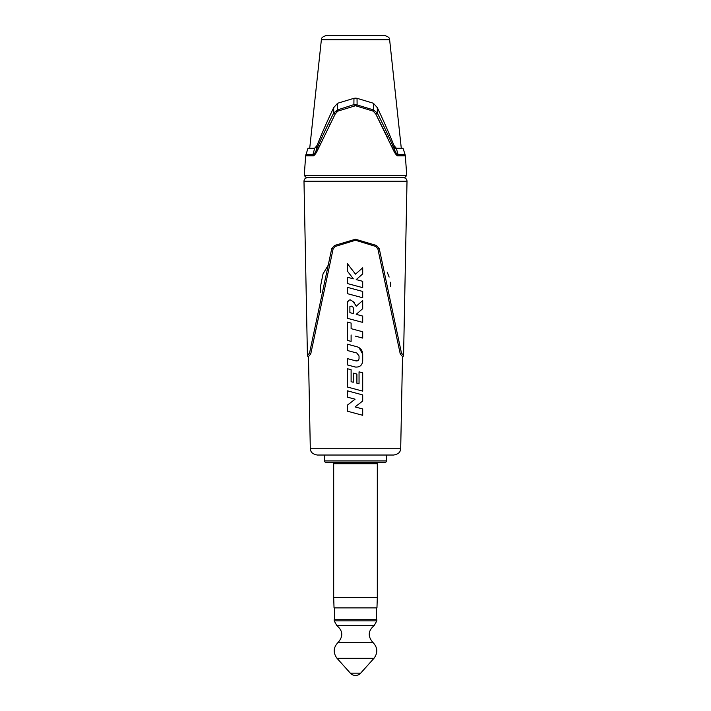 <?xml version="1.0" encoding="UTF-8"?>
<svg xmlns="http://www.w3.org/2000/svg" width="711" height="711" viewBox="0 0 711 711"><rect width="100%" height="100%" fill="white"/><g stroke="black" fill="none" stroke-linecap="round" stroke-linejoin="round"><path stroke-width="1.07" d="M317.23 455.031C310.2 453.547 310.734 450.347 310.298 448.232L400.702 448.232C400.266 450.347 400.8 453.547 393.77 455.031L317.23 455.031L324.474 455.031L324.474 460.924A1.386 1.386 0 0 0 325.86 462.31L385.14 462.31A1.386 1.386 0 0 0 386.526 460.924L324.474 460.924M355.5 455.031L386.526 455.031L386.526 460.924M385.14 462.31L325.86 462.31M332.304 462.31L378.696 462.31A1.386 1.386 90 0 0 377.31 463.696L377.31 597.516L333.69 597.516L333.69 463.696A1.386 1.386 -90 0 0 332.304 462.31M376.617 607.914L334.383 607.914L376.617 607.914A0.693 0.693 0 0 0 376.963 607.825L334.037 607.825L333.69 597.516M355.5 619.708L376.821 619.708L376.821 620.872L334.179 620.872L334.179 619.708L355.5 619.708M353.545 313.631L353.545 309.054C353.154 306.441 351.936 305.606 349.892 306.548L349.892 312.644L353.545 313.631L353.394 308.023M400.702 448.232L402.515 356.549L400.257 353.989L377.879 248.93L375.764 246.45L355.5 240.256L335.236 246.45L333.121 248.939L310.743 353.989L308.485 356.558L307.428 355.553L309.543 353.056L310.743 353.989M355.5 274.144L362.699 267.825L362.699 273.913L356.22 279.601L362.699 281.334L362.699 287.653L347.448 283.565L347.448 277.254L353.34 278.828L347.448 271.211L347.448 263.737L355.5 274.144M355.5 289.519L362.699 291.448L362.699 297.758L347.448 293.679L347.448 287.36L362.699 291.448L362.699 297.758M355.5 304.93L356.22 306.237L362.699 300.557L362.699 308.672L356.22 314.342L362.699 316.084L362.699 322.394L347.448 318.315L347.448 303.055C348.692 298.389 351.376 299.011 355.5 304.93M347.448 322.101L347.448 340.409L351.11 341.387L347.448 340.409L347.448 322.101L351.11 323.078L351.11 328.66L362.699 331.77L362.699 338.089L355.5 336.161M358.157 360.424L355.971 360.904C357.766 361.117 358.788 360.335 359.037 358.548L359.037 355.962L356.78 353.012L347.448 350.514L347.448 344.195L357.046 346.772C360.593 347.955 362.477 350.407 362.699 354.131L362.699 361.072C362.166 365.303 359.766 367.303 355.5 367.08L347.448 364.939L347.448 358.628L347.448 364.939L355.02 366.974C359.499 367.498 362.059 365.534 362.699 361.072L362.699 354.131L359.019 347.608M355.5 373.728L356.904 374.102L356.904 383.256L359.046 383.824L359.046 371.835L362.699 372.822L362.699 391.121L347.448 387.033L347.448 368.733L351.11 369.711L351.11 381.7L353.243 382.269L353.243 373.124L356.904 374.102L356.904 383.256L359.046 383.824M355.5 392.987L362.699 394.916L362.699 401.013L355.056 406.932L362.699 401.013L362.699 394.916L347.448 390.828L347.448 397.147L355.091 399.191L347.448 405.101L355.091 399.191L347.448 397.147L347.448 390.828M362.699 415.295L362.699 408.976L355.056 406.932L362.699 408.976L362.699 415.295L347.448 411.207L347.448 405.101L347.448 411.207L355.5 413.367M351.794 306.183L349.892 306.548M362.699 300.557L362.699 308.672L356.22 314.342L362.699 316.084L362.699 322.394M347.483 302.184L347.848 301.26M348.461 300.54L349.101 300.149M349.759 299.971L350.523 299.935M353.687 301.775L354.558 303.09M355.331 304.601L356.22 306.237M362.699 267.825L362.699 273.913L356.22 279.601L362.699 281.334L362.699 287.653M355.5 329.842L362.699 331.77L362.699 338.089M355.5 346.355L357.046 346.772M359.046 371.835L362.699 372.822L362.699 391.121M347.448 303.055L347.448 318.315L355.5 320.465M347.448 368.733L347.448 387.033L355.5 389.193M353.243 382.269L353.243 373.124M355.971 360.904L347.448 358.628M359.037 355.962L356.78 353.012L347.448 350.514L347.448 344.195M351.11 341.387L351.11 334.979M347.448 287.36L347.448 293.679L355.5 295.829M347.448 277.254L347.448 283.565L355.5 285.724M347.448 263.737L347.448 271.211L353.34 278.828M402.515 356.558L403.572 355.553L401.457 353.056L379.265 248.672L376.492 245.473L355.5 239.234L334.508 245.473L331.735 248.672L309.543 353.056M335.236 246.45L334.508 245.473M333.121 248.939L331.735 248.672M333.112 248.966L331.726 248.734M402.488 357.704L403.572 355.571L407.012 181.225L303.988 181.225L307.428 355.58L308.512 357.704M400.257 353.989L401.457 353.056M377.888 248.966L379.274 248.734M377.879 248.921L379.265 248.672M355.5 177.688L306.343 177.688L404.657 177.688L406.736 175.475L405.35 155.825L398.258 155.825C397.191 156.216 395.689 154.563 393.743 150.865L391.157 145.213M317.257 150.865A5.546 1.822 -157.8 0 1 316.448 149.852C320.839 139.4 326.589 127.127 333.699 113.022L333.681 107.645C327.3 121.021 321.754 133.624 317.053 145.453L314.697 148.217L307.979 148.217L305.65 155.825L312.742 155.825C313.8 156.216 315.311 154.563 317.257 150.865L335.245 113.911L337.876 111.112L355.5 105.743L354.256 105.895L353.891 104.615L355.5 104.455L373.488 109.921L377.301 113.022A5.546 0.595 154.9 0 1 375.755 113.911L375.737 113.884M330.295 123.545L329.513 125.109M319.763 145.391L318.066 149.097M336.765 111.823L335.245 113.911A5.546 0.595 25.1 0 1 333.699 113.022L337.512 109.921A5.546 1.769 66.2 0 0 337.876 111.112L337.841 111.12M337.609 103.255L337.512 109.921L353.891 104.615L353.962 98.305L337.609 103.255L333.681 107.645M317.053 145.453L316.448 149.852C314.937 153.327 313.782 154.882 312.964 154.518L314.697 148.217L307.979 148.217M394.792 148.217L396.303 148.217L398.036 154.518L396.303 148.217L403.021 148.217L396.303 148.217L393.947 145.453C389.246 133.624 383.7 121.021 377.319 107.645L373.391 103.255L357.038 98.305L357.109 104.615L356.744 105.895L355.5 105.743L373.124 111.112L375.755 113.911L393.743 150.865A5.546 1.822 -22.2 0 0 394.552 149.852C396.063 153.327 397.218 154.882 398.036 154.518L405.083 154.518L405.35 155.825M373.471 111.272L373.124 111.112A5.546 1.769 113.8 0 0 373.488 109.921L373.391 103.255M387.504 137.419L375.755 113.92M357.038 98.305L353.962 98.305M355.802 98.136L357.02 98.305M353.98 98.305L355.5 98.127M314.697 148.217L313.551 152.358M377.319 107.645L377.301 113.022C384.42 127.136 390.161 139.409 394.552 149.852L393.947 145.453M321.372 39.754C321.061 38.074 322.67 36.67 326.18 35.55L384.82 35.55C388.33 36.67 389.939 38.074 389.628 39.754L321.372 39.754L309.72 148.217M333.69 463.696L377.31 463.696M376.821 620.872L374.164 625.6L336.836 625.6L334.179 620.872M336.836 625.6C342.933 630.773 343.36 636.381 338.116 642.415L372.884 642.415C367.64 636.381 368.067 630.773 374.164 625.6M337.014 658.306L350.336 673.148L360.664 673.148L373.986 658.306L337.014 658.306C332.944 652.707 333.317 647.41 338.116 642.415M356.886 239.447L356.549 240.416L355.5 240.256L355.5 239.234M355.5 240.256L354.46 240.416L354.122 239.447M335.316 246.424L334.614 245.437M375.764 246.45L376.492 245.473M375.684 246.424L376.386 245.437M305.65 155.825L304.264 175.475L406.736 175.475M355.5 104.455L355.5 105.743M312.742 155.825A5.546 4.755 -90 0 1 312.964 154.518L305.917 154.518M398.258 155.825A5.546 4.755 -90 0 0 398.036 154.518M376.963 607.825L377.31 597.516M376.297 619.708L376.297 607.914M373.986 658.306C378.056 652.707 377.683 647.41 372.884 642.415M350.336 673.148A6.932 6.932 0 0 0 360.664 673.148M334.703 619.708L334.703 607.914M310.298 448.232L308.485 356.549M354.46 240.416L352.478 241.038M320.279 287.688L320.59 292.212M356.549 240.416L358.548 241.047M407.012 181.225C406.843 179.083 405.688 177.901 403.546 177.688M304.264 175.475L306.343 177.688M401.28 148.217L389.628 39.754M403.021 148.217L405.083 154.518M303.988 181.225C304.157 179.083 305.312 177.901 307.454 177.688M390.712 286.675L390.321 282.214M389.139 277.068L387.202 272.171M328.153 265.327L323.043 273.842L320.279 287.528"/></g></svg>
